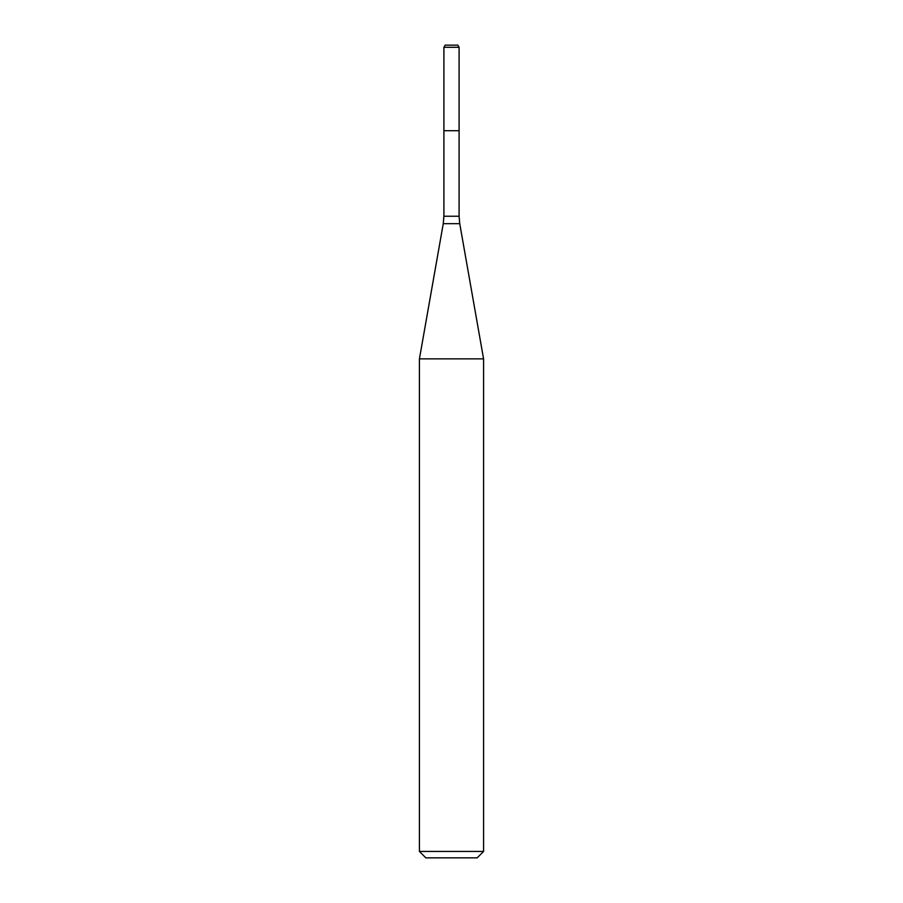 <?xml version="1.0" encoding="UTF-8"?>
<svg xmlns="http://www.w3.org/2000/svg" width="903" height="903" viewBox="0 0 903 903"><rect width="100%" height="100%" fill="white"/><g stroke="black" fill="none" stroke-linecap="round" stroke-linejoin="round"><path stroke-width="1.35" d="M443.904 47.283L443.904 130.698L459.096 130.698L459.096 216.246L443.904 216.246L443.904 130.698L459.096 130.698L459.096 47.283L443.904 47.283L445.145 45.15L457.855 45.15L459.096 47.283M451.5 358.863L483.579 358.863L459.74 223.673L443.26 223.673L419.421 358.863L451.5 358.863M483.579 851.439L477.168 857.85L425.832 857.85L419.421 851.439L483.579 851.439L483.579 358.863M459.096 216.246L459.74 223.673M443.904 216.246L443.26 223.673M419.421 851.439L419.421 358.863"/></g></svg>
